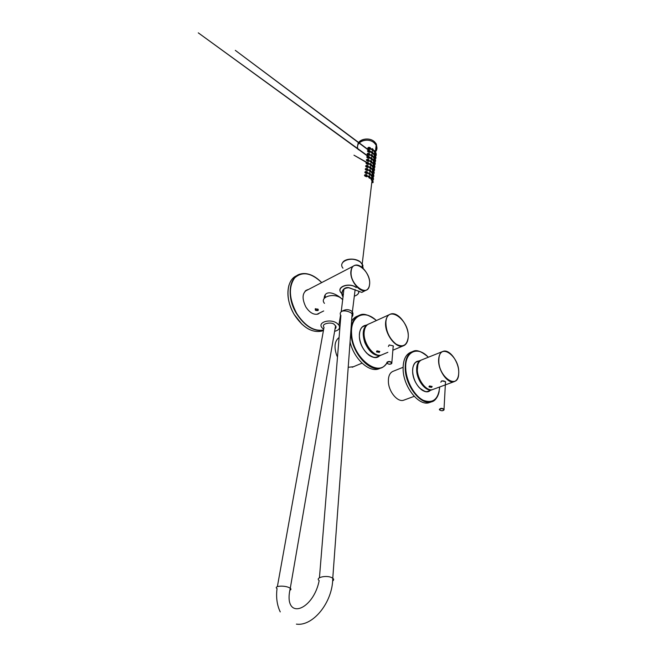 <?xml version="1.0" encoding="UTF-8"?>
<svg xmlns="http://www.w3.org/2000/svg" width="657" height="657" viewBox="0 0 657 657"><rect width="100%" height="100%" fill="white"/><g stroke="black" fill="none" stroke-linecap="round" stroke-linejoin="round"><path stroke-width="0.99" d="M341.238 311.73L343.841 289.836M323.663 329.256L322.012 327.753C317.142 322.316 330.159 318.292 336.942 323.236L338.881 325.075C340.474 328.089 339.053 330.167 334.627 331.325M324.468 303.378C319.113 297.145 333.51 292.439 340.967 298.114L342.773 299.781M335.029 328.985C336.17 327.859 336.359 326.792 335.579 325.773L334.241 324.501C332.499 321.667 320.485 323.31 324.016 327.309L277.377 586.611M289.852 590.224C291.141 589.715 291.289 589.058 290.304 588.253C289.064 593.353 288.76 597.722 289.392 601.369C292.71 617.555 314.284 605.606 319.179 580.583C314.917 577.725 325.773 574.949 331.457 577.487L332.771 578.193C333.986 579.17 333.937 580.106 332.631 580.993M351.906 316.781C353.047 316.017 353.121 315.032 352.119 313.832L351.06 312.904C348.087 311.122 345.114 310.539 342.141 311.147C345.278 309.291 348.317 309.192 351.265 310.843L352.431 312.026C353.277 313.438 353.113 314.851 351.947 316.28M290.304 588.253L288.604 587.374C283.175 585.157 273.443 586.192 277.024 588.573M342.141 311.147C340.154 312.313 339.694 313.701 340.778 315.311M325.141 295.124L325.256 297.399M343.143 296.931C339.932 293.424 343.102 286.493 348.941 287.676L361.785 292.406L362.73 291.856M369.538 284.629C369.127 287.84 367.764 289.811 365.448 290.525L361.835 292.39M349.023 287.692C344.514 287.52 342.198 289.523 342.067 293.712L343.184 296.594M315.483 310.342L315.179 308.905L317.947 309.118C318.826 310.539 318.004 310.942 315.483 310.342L315.762 309.907C317.347 310.383 318.128 310.153 318.111 309.242M315.68 308.65L315.762 309.907M324.903 297.695L324.542 296.496M342.814 299.493L340.696 297.867C335.086 293.236 324.632 289.064 324.139 298.541M308.33 289.54L307.509 289.712M306.302 290.23L307.854 289.786M306.072 290.378L306.95 290.254M306.433 290.525L305.653 290.681M318.653 313.438L318.078 314.021M307.074 289.942L307.55 289.696C302.269 292.488 301.678 298.196 305.768 306.827C309.439 312.477 313.414 314.917 317.692 314.145L320.033 312.765M317.569 314.177L318.119 313.701M319.548 312.995L318.333 313.923M416.809 361.605L418.148 361.301M416.645 361.687L417.285 361.646M416.735 361.859L416.193 361.941M428.52 391.071L428.044 391.441M411.775 351.865L411.389 352.021C405.648 354.107 402.897 360.052 403.127 369.85C403.644 387.433 419.265 406.568 429.358 402.618L430.154 402.33M427.535 391.556L427.962 391.276M429.382 390.751L428.274 391.367M364.536 325.946L365.391 325.552M363.978 326.2L363.14 326.373M377.791 356.537L377.175 357.038M350.066 341.977C353.877 358.623 368.791 372.453 378.473 368.988L380.37 368.216M363.502 326.414L362.919 326.521M357.728 316.017C355.199 316.888 353.146 318.629 351.577 321.24M376.592 357.219L377.208 356.784M378.637 356.184L377.332 356.989M445.594 382.259L445.446 381.701C443.376 380.477 441.841 380.584 440.847 382.021M376.469 354.583C371.78 352.998 368.068 348.957 365.349 342.461C363.329 336.811 363.206 332.081 364.996 328.254M368.224 324.221C362.993 327.014 361.876 333.148 364.865 342.601C369.119 351.938 374.334 356.209 380.502 355.396L381.742 354.879M339.094 337.501C334.717 340.893 333.879 346.732 336.589 355.002L337.493 357.088M348.21 367.279L353.474 366.737M431.633 387.359L432.134 386.497L429.555 385.963L429.054 386.948L431.633 387.359M429.054 386.948L429.095 386.283L432.092 386.456M445.586 382.39L445.52 381.668L441.701 380.846L440.839 382.226M439.344 409.459C440.354 408.079 441.915 407.989 444.025 409.171L445.503 381.651M442.399 351.618L422.139 359.708C419.371 360.644 417.786 363.296 417.376 367.665C416.267 378.136 426.188 392.114 432.733 389.519L433.3 389.314M426.812 388.287C421.548 384.838 418.345 379.204 417.203 371.377L417.836 364.857M421.342 360.02C417.877 361.383 416.333 365.111 416.702 371.197C417.4 381.364 426.245 391.974 432.01 389.79L432.659 389.544M403.078 367.312L393.379 371.18C389.79 372.544 388.131 376.231 388.41 382.243C388.96 392.188 397.764 402.437 403.661 400.212L404.244 399.99M354.772 292.579L355.002 290.69M362.196 267.539L362.089 266.413M362.188 267.53L362.179 265.871M376.272 154.452L376.091 153.467L376.206 154.42M376.289 155.266L376.009 152.835M375.057 151.882L374.482 151.241M374.309 151.619C375.057 152.884 375.369 152.843 375.229 151.496C374.474 150.231 374.162 150.264 374.309 151.619L374.621 150.584M375.303 152.35L374.252 151.636M372.962 149.862L372.141 149.418M371.903 149.771C373.02 150.814 373.439 150.691 373.16 149.402C372.043 148.367 371.624 148.49 371.903 149.771L371.632 149.065L372.478 148.745M373.348 150.051L373.077 150.552L371.862 149.804M370.039 148.301L368.947 148.145M369.472 148.531L369.99 148.334M368.561 148.507C370.162 149.328 370.729 149.082 370.269 147.784C368.651 147.004 368.084 147.242 368.561 148.507L368.15 147.817L369.571 147.349M370.573 148.285L370.261 149.024L368.536 148.539M369.669 151.274L368.577 151.118M369.103 151.504L369.628 151.282M368.199 151.488C369.801 152.309 370.367 152.063 369.899 150.749C368.281 149.977 367.715 150.215 368.199 151.488L367.78 150.79L369.209 150.33M370.203 151.258L369.899 152.005L368.166 151.521M372.601 152.835L371.788 152.399M371.542 152.752C372.659 153.795 373.077 153.672 372.806 152.375C371.681 151.34 371.262 151.463 371.542 152.752L371.271 152.038L372.125 151.718M372.995 153.024L372.724 153.533L371.501 152.777M374.704 154.855L374.129 154.214M373.956 154.584C374.712 155.857 375.016 155.816 374.876 154.469C374.12 153.196 373.817 153.237 373.956 154.584L374.276 153.549M374.95 155.323L373.899 154.609M375.927 157.417L375.747 156.432L375.861 157.384M375.976 158.214L375.664 155.808M369.308 154.272L368.216 154.116M368.725 154.494L369.267 154.272M367.838 154.494C369.456 155.298 370.014 155.044 369.521 153.722C367.887 152.966 367.329 153.221 367.838 154.494L367.411 153.779L368.856 153.319M369.842 154.239L369.53 155.003L367.813 154.526M372.248 155.824L371.427 155.389M371.189 155.75C372.305 156.785 372.733 156.662 372.445 155.356C371.32 154.329 370.893 154.452 371.189 155.75L370.918 155.027L371.772 154.707M372.634 156.005L372.363 156.522L371.148 155.775M368.938 157.269L367.846 157.122M368.355 157.499L368.897 157.278M367.477 157.499C369.094 158.304 369.653 158.05 369.152 156.719C367.509 155.964 366.951 156.226 367.477 157.499L367.033 156.785L368.495 156.317M369.472 157.237L369.16 158.008L367.444 157.54M374.35 157.844L373.882 157.048L374.293 157.828M373.603 157.59C374.367 158.854 374.671 158.797 374.523 157.434C373.759 156.177 373.447 156.226 373.603 157.59L373.406 156.826L373.923 156.538M374.605 158.312L373.554 157.614M375.582 160.398L375.393 159.413L375.508 160.382M375.599 161.22L375.319 158.789M371.887 158.822L371.065 158.394M370.827 158.748C371.952 159.791 372.371 159.659 372.092 158.362C370.959 157.327 370.532 157.458 370.827 158.748L370.548 158.033L371.419 157.705M372.281 159.01L372.002 159.528L370.778 158.78M373.997 160.842L373.521 160.045L373.94 160.834M373.25 160.604C374.022 161.86 374.326 161.794 374.17 160.423C373.398 159.175 373.094 159.232 373.25 160.604L373.053 159.823L373.57 159.536M374.252 161.31L373.201 160.628M373.644 163.856L373.069 163.215M372.889 163.618C373.661 164.874 373.964 164.817 373.817 163.445C373.045 162.189 372.741 162.238 372.889 163.618L372.691 162.846L373.225 162.55M373.899 164.324L372.839 163.634M371.525 161.844L370.844 161.179L371.468 161.836M370.458 161.77C371.583 162.813 372.01 162.681 371.731 161.376C370.597 160.341 370.17 160.472 370.458 161.77L370.187 161.047L371.065 160.719M371.919 162.024L371.64 162.542L370.417 161.794M368.569 160.292L367.477 160.144M367.977 160.522L368.528 160.324M367.074 160.505C368.684 161.335 369.267 161.088 368.807 159.766C367.181 158.969 366.606 159.216 367.074 160.505L366.663 159.799L368.142 159.339M369.111 160.251L368.791 161.031L367.049 160.538M375.229 163.396L375.048 162.41L375.163 163.379M375.246 164.217L374.975 161.778M374.876 166.41L374.621 165.474M374.621 165.457L374.81 166.377M374.901 167.231L374.621 164.792M374.268 168.479L374.523 169.432L374.26 168.496M374.547 170.262L374.268 167.814M373.291 166.886L372.708 166.246M372.527 166.632C373.291 167.905 373.603 167.855 373.463 166.492C372.7 165.219 372.388 165.26 372.527 166.632L372.593 165.507L372.1 165.523M373.537 167.354L372.47 166.648M371.164 164.874L370.334 164.447M370.096 164.808C371.221 165.851 371.648 165.72 371.369 164.406C370.228 163.363 369.809 163.503 370.096 164.808L369.817 164.086L370.704 163.757M371.558 165.055L371.279 165.58L370.047 164.833M368.199 163.322L367.099 163.174M367.608 163.552L368.158 163.355M366.705 163.544C368.314 164.373 368.897 164.119 368.437 162.796C366.811 162 366.228 162.246 366.705 163.544L366.286 162.837L367.78 162.369M368.733 163.281L368.421 164.061L366.672 163.577M367.83 166.369L366.729 166.229M367.222 166.599L367.78 166.402M366.327 166.591C367.945 167.42 368.528 167.174 368.068 165.835C366.434 165.047 365.85 165.293 366.327 166.591L365.908 165.884L367.419 165.416M368.363 166.32L368.043 167.116L366.294 166.623M370.803 167.921L369.965 167.494M369.727 167.855C370.86 168.898 371.287 168.767 371 167.445C369.866 166.41 369.439 166.541 369.727 167.855L369.456 167.133L370.351 166.804M371.189 168.093L370.909 168.627L369.686 167.88M372.93 169.925L372.347 169.292M372.166 169.678C372.93 170.951 373.25 170.902 373.11 169.531C372.338 168.258 372.026 168.307 372.166 169.678L371.969 168.915L372.511 168.619M373.184 170.401L372.108 169.695M374.17 172.471L373.989 171.485L374.104 172.446M373.841 170.853L374.145 173.333L373.915 170.853M367.452 169.432L366.351 169.292M366.844 169.662L367.411 169.44M365.965 169.67C367.6 170.483 368.175 170.22 367.674 168.874C366.023 168.11 365.456 168.373 365.965 169.67L365.53 168.948L367.049 168.479M367.994 169.383L367.674 170.179L365.941 169.711M370.433 170.976L369.604 170.557M369.357 170.919C370.491 171.962 370.918 171.83 370.638 170.508C369.497 169.465 369.07 169.605 369.357 170.919L369.086 170.188L369.99 169.859M370.827 171.157L370.54 171.691L369.316 170.951M372.568 172.988L371.985 172.348M371.805 172.742C372.576 174.015 372.889 173.957 372.749 172.586C371.977 171.313 371.665 171.362 371.805 172.742L371.607 171.978L372.158 171.682M372.823 173.456L371.747 172.758M373.817 175.526L373.554 174.59M373.554 174.573L373.751 175.493M373.833 176.355L373.562 173.908M373.455 178.597L373.275 177.604L373.39 178.564M373.505 179.394L373.209 176.971M372.207 176.06L371.624 175.419M371.435 175.813C372.207 177.086 372.527 177.037 372.388 175.657C371.616 174.384 371.295 174.434 371.435 175.813L371.246 175.049L371.796 174.754M372.462 176.528L371.386 175.838M370.063 174.056L369.234 173.629M368.988 173.998C370.121 175.041 370.548 174.91 370.269 173.579C369.127 172.536 368.7 172.676 368.988 173.998L368.708 173.267L369.628 172.939M370.458 174.228L370.17 174.77L368.938 174.023M367.082 172.512L365.974 172.372M366.466 172.742L367.033 172.52M365.579 172.742C367.206 173.571 367.789 173.308 367.312 171.962C365.662 171.173 365.087 171.436 365.579 172.742L365.152 172.019L366.688 171.559M367.616 172.454L367.296 173.259L365.547 172.783M366.705 175.6L365.596 175.468M366.08 175.838L366.655 175.641M365.193 175.838C366.828 176.667 367.411 176.405 366.935 175.058C365.284 174.261 364.701 174.524 365.193 175.838L364.766 175.115L366.319 174.655M367.238 175.542L366.319 176.766M366.91 176.355L365.161 175.871M369.694 177.144L368.856 176.725M368.61 177.094C369.76 178.137 370.187 177.998 369.899 176.667C368.749 175.624 368.322 175.772 368.61 177.094L368.339 176.363L369.259 176.027M370.088 177.316L369.801 177.866L368.569 177.119M371.846 179.147L371.361 178.351L371.78 179.131M371.074 178.909C371.846 180.182 372.166 180.125 372.026 178.737C371.254 177.464 370.934 177.521 371.074 178.909L370.877 178.146L371.435 177.842M372.1 179.616L371.016 178.934M372.839 180.732L373.102 181.677L372.831 180.741M373.119 182.506L372.848 180.059M375.508 150.814L376.601 149.213M376.97 148.129L376.313 143.973L374.564 141.83C369.16 136.582 357.482 139.169 357.761 145.468M375.418 151.578C376.863 149.747 377.102 147.735 376.124 145.55M375.369 151.981C377.175 149.919 377.438 147.644 376.174 145.14L374.424 142.996C369.234 137.986 358.024 140.081 357.646 146.068M375.41 151.627C376.855 149.796 377.093 147.784 376.116 145.599M375.361 152.03C377.167 149.968 377.438 147.694 376.165 145.197L374.416 143.045C367.641 136.492 353.77 142.388 358.385 149.722M362.081 267.284L362.122 266.208M362.886 268.138L363.124 267.202M363.001 265.494L360.266 261.831C355.223 257.774 344.72 258.357 342.535 262.784M362.064 267.432L362.048 266.635M367.928 150.469L367.435 150.979L368.134 151.898L369.957 152.293L370.252 151.833L369.924 152.309M367.592 153.442L367.066 153.968L367.789 154.904L369.595 155.282L369.899 154.822L369.562 155.307M367.222 156.448L366.696 156.974L367.427 157.918L369.242 158.296L369.538 157.828L369.201 158.321M366.852 159.462L366.319 159.988L367.074 160.957L368.873 161.318L369.177 160.842L368.832 161.343M366.483 162.493L365.941 163.026L366.705 163.995L368.503 164.357L368.807 163.88L368.462 164.381M366.08 165.539L365.563 166.073L366.335 167.042L368.125 167.404L368.437 166.927L368.084 167.428M365.735 168.594L365.185 169.136L365.916 170.089L367.756 170.467L368.068 169.991L367.706 170.5M365.358 171.666L364.807 172.208L365.514 173.161L367.378 173.547L367.69 173.062L367.329 173.571M365.005 174.737L364.421 175.304L365.136 176.257L367 176.643L367.312 176.158L366.943 176.676M370.392 174.581L370.055 175.123L368.29 173.341L369.218 172.824M370.031 177.677L369.677 178.219L367.912 176.429L368.856 175.912M372.576 156.341L372.248 156.867L370.482 155.093L371.402 154.609M372.215 159.339L371.887 159.881L370.129 158.099L371.033 157.606M373.307 150.33L372.987 150.938L371.213 149.147L372.043 148.654M372.938 153.336L372.618 153.878L370.844 152.104L371.714 151.619M371.131 168.438L370.794 168.98L369.037 167.198L369.932 166.689M370.77 171.502L370.425 172.044L368.667 170.262L369.579 169.752M371.854 162.361L371.525 162.895L369.768 161.121L370.663 160.62M371.501 165.392L371.156 165.934L369.406 164.151L370.302 163.65M368.322 147.488L367.805 148.006L368.454 148.893L370.31 149.311L370.605 148.86L370.293 149.32M372.765 180.051L372.765 182.753L372.223 180.314L372.65 180.067L372.223 180.281M371.961 179.878L371.698 180.314L370.491 178.137L370.811 177.686L372.026 178.737L371.443 180.215M373.127 176.971L373.119 176.947C372.691 176.864 373.537 180.355 373.431 179.46L372.585 177.234L373.012 176.979L372.585 177.201M372.33 176.79L372.067 177.226L370.86 175.049L371.525 174.672M373.488 173.9L373.488 176.593L372.946 174.162L373.365 173.916L372.757 174.204M372.691 173.711L372.429 174.146L371.221 171.978L371.887 171.6M374.145 173.333L373.299 171.107L373.726 170.861M373.045 170.656L372.79 171.083L371.591 168.915L371.903 168.471L373.11 169.531L372.535 170.984M374.203 167.814L374.203 170.5L373.661 168.061L374.079 167.822L373.661 168.044M373.406 167.609L373.151 168.036L371.952 165.868L372.264 165.433M374.556 164.784L374.556 167.469L374.014 165.03L374.433 164.8L373.833 165.071M373.751 164.587L373.496 165.006L372.314 162.837L372.954 162.476M374.909 161.778L374.909 164.464L374.359 162.008L374.786 161.794L374.178 162.115M374.096 161.573L373.849 161.975L372.667 159.823L372.979 159.396L374.17 160.423L373.619 161.893M375.254 161.466L374.72 159.019L375.131 158.797L374.539 159.06M374.465 158.567L374.211 158.978L373.028 156.826L373.34 156.399L374.523 157.434L373.973 158.887M375.59 155.775L375.607 158.477L375.467 155.824M374.827 155.569L374.572 156.005L373.39 153.845L373.693 153.418L374.884 154.469L374.326 155.898M375.952 155.512L375.804 152.859M375.18 152.596L374.942 153.032L373.734 150.872L374.359 150.519L375.229 151.504M376.987 350.838L376.543 351.93L379.319 352.398L379.754 351.446L376.987 350.838M376.543 351.93L376.617 351.232L379.771 351.47M393.305 346.847L393.288 345.886L389.182 344.95L388.402 346.502M389.24 314.703L369.521 323.679C366.557 324.632 364.791 327.26 364.224 331.547C362.565 342.593 373.948 357.893 381.471 354.994L382.703 354.476M355.035 265.256C361.473 263.145 370.844 275.85 369.579 284.506C369.185 287.725 367.805 289.729 365.448 290.525C359.231 292.776 349.458 279.751 350.937 270.996C351.396 267.842 352.76 265.929 355.035 265.256C356.874 264.812 358.87 265.305 361.038 266.734M351.199 271.021C349.081 284.678 368.602 298.607 369.546 284.473C371.55 271.308 352.595 257.035 351.199 271.021M369.595 283.955L369.554 284.481M323.499 330.192C313.832 331.842 304.791 326.258 296.389 313.438C286.403 297.219 288.85 276.564 300.471 274.002C305.727 272.704 311.287 274.224 317.142 278.552M300.471 274.002C307.501 272.474 314.58 275.34 321.7 282.592C311.262 272.704 302.245 271.152 294.623 277.952C288.407 286.994 289.064 298.779 296.611 313.307C304.955 326.044 313.923 331.596 323.531 329.986M302.064 324.344L294.213 314.531C302.737 327.449 311.861 332.992 321.593 331.144L323.449 330.438M294.205 314.514C290.928 308.905 288.908 303.115 288.152 297.161M305.48 290.821L306.08 290.706L305.48 290.821M296.898 275.653C286.386 279.447 284.777 299.14 294.229 314.522M439.172 391.424C438.005 397.042 435.427 400.524 431.444 401.87C421.367 405.821 405.739 386.636 405.205 369.029C404.958 359.215 407.701 353.269 413.434 351.183C417.031 350.222 420.858 351.249 424.931 354.263M428.323 357.236C417.622 345.459 404.425 351.561 405.763 369.02C406.404 381.577 414.559 396.031 423.289 400.302C432.947 403.792 438.416 399.341 439.697 386.957M430.302 390.414C424.742 396.048 413.007 383.959 412.645 371.911C412.53 365.054 414.657 361.391 419.043 360.939M420.907 389.264C423.502 391.317 425.925 392.032 428.167 391.408L429.735 390.619M418.501 361.161L417.491 361.358C415.002 362.171 413.434 364.413 412.793 368.076M386.948 363.042C385.339 365.629 383.212 367.32 380.575 368.134C369.259 372.437 351.626 352.382 351.027 333.772C350.748 323.449 353.827 317.159 360.266 314.9C364.594 313.783 369.193 315.032 374.063 318.637M376.387 320.55C364.446 308.954 350.156 315.721 351.61 333.748C352.283 357.498 378.604 378.309 386.866 362.845M379.582 355.782C373.521 362.426 359.79 349.754 359.379 336.745C359.239 329.683 361.547 325.815 366.31 325.141M368.01 354.419C371.164 356.973 374.12 357.876 376.872 357.137L378.999 356.028M365.744 325.396L364.832 325.585C361.555 326.677 359.732 329.683 359.354 334.594M439.796 410.099L439.5 409.82C441.504 411.126 443.056 411.052 444.157 409.615L443.647 410.313M439.533 409.64C441.159 411.052 442.637 411.077 443.968 409.713C442.342 408.293 440.863 408.268 439.533 409.64M458.323 376.116C457.625 379.122 456.213 380.97 454.086 381.676C447.655 384.23 437.685 369.907 438.654 359.289C438.999 354.87 440.535 352.201 443.253 351.281C445.15 350.764 447.203 351.29 449.413 352.85M458.693 373.299C459.999 356.603 439.549 341.64 438.876 359.313C437.48 376.757 458.586 391.112 458.693 373.299M360.077 261.847C355.741 259.129 351.134 258.521 346.264 260.024M362.993 268.237L362.45 264.295L360.307 262.012C352.53 255.688 337.189 261.272 342.954 268.179M356.291 287.479C349.393 282.099 335.883 286.764 340.991 292.644M356.217 287.577C348.768 281.82 334.914 287.684 341.821 293.531M342.847 294.344L343.422 294.714M358.853 291.207C358.985 293.515 357.482 295.165 354.345 296.151C357.482 295.124 358.952 293.465 358.755 291.158M354.977 295.921C357.712 294.886 359.009 293.318 358.87 291.207M375.952 152.835L376.247 155.298M372.141 149.32L372.782 150.018M372.576 150.905L373.168 149.41M368.914 148.014L369.825 148.523M368.61 147.324L370.277 147.776L369.694 149.435M368.544 150.987L368.577 151.003C368.117 150.896 369.71 152.063 368.577 151.003L368.618 150.896M369.324 152.408L369.907 150.765M371.607 151.644L372.815 152.375L372.24 153.869M368.183 153.976L369.094 154.494M367.879 153.286L369.538 153.722L368.955 155.405M371.419 155.282L372.067 155.988M372.568 156.423L371.903 156.859L372.453 155.364M367.813 156.982L367.838 156.998C367.435 156.916 368.84 157.992 367.838 156.998L367.879 156.883M367.509 156.284L369.168 156.719L369.16 158.008L368.585 158.411M375.254 158.78L375.549 161.252M371.706 158.986L371.23 158.739M372.946 162.484L373.817 163.445L373.258 164.907M370.523 160.645L371.731 161.376L371.148 162.887M367.435 160.004L368.355 160.522M367.14 159.298L368.823 159.758L368.207 161.433M372.593 165.507L373.463 166.492L372.897 167.937M370.975 165.038L353.967 155.192L369.875 164.069M370.162 163.667L371.369 164.406L370.778 165.925M367.066 163.035L367.986 163.552M366.688 166.081L367.616 166.599M366.392 165.375L368.076 165.835L367.46 167.527M369.965 167.387L370.614 168.085M369.801 166.714L371.008 167.445L370.417 168.972M366.023 168.438L367.69 168.874L367.674 170.179L367.082 170.59M369.431 169.777L370.647 170.508L370.047 172.035M371.87 171.608L372.749 172.586L372.174 174.048M371.509 174.68L372.388 175.657L371.805 177.127M369.062 172.848L370.277 173.579L369.677 175.115M366.861 172.742L365.949 172.274C365.497 172.126 367.099 173.325 365.957 172.241L366.015 172.118M365.645 171.51L367.32 171.953L367.296 173.259L366.705 173.67M365.555 175.32L366.483 175.838M365.267 174.598L366.951 175.049L366.918 176.355M368.692 175.936L369.907 176.667L369.3 178.211M372.215 159.429L371.542 159.873L372.092 158.353L370.885 157.631M372.93 153.442L372.281 153.878M373.299 150.494L372.65 150.929M408.054 338.642C407.463 342.609 405.78 345.048 403.012 345.96C395.613 348.801 384.156 333.099 385.667 321.905C386.176 317.553 387.893 314.917 390.816 313.989C393.091 313.397 395.555 314.03 398.199 315.877M385.905 321.93C385.84 331.013 389.182 338.371 395.933 344.022C402.757 347.725 406.839 345.598 408.169 337.641C410.206 320.435 387.285 303.657 385.905 321.93M387.392 363.526L386.932 362.311C388.386 361.161 389.987 361.21 391.728 362.459L391.81 363.387M387.039 363.19C388.681 364.504 390.266 364.586 391.786 363.428L391.219 363.871M387.08 362.492C387.811 364.323 389.338 364.635 391.654 363.452C390.931 361.613 389.412 361.293 387.08 362.492M332.771 578.193L352.119 313.832L355.133 289.581M296.406 624.125C312.954 626.614 332.803 602.206 332.746 578.176M335.579 325.773L290.279 588.237M280.243 611.905C277.008 605.13 275.932 597.353 277.04 588.582M319.442 577.741L340.893 315.459M338.881 325.075L340.589 315.007M341.123 311.837L341.55 309.307M343.036 296.406C341.993 296.323 339.998 287.938 348.867 287.758L359.847 291.634M323.704 310.966L316.855 314.317M353.195 266.216L305.045 291.248M315.582 308.675L315.45 309.595M289.031 284.982C286.526 293.999 288.234 303.846 294.18 314.531C302.647 327.441 311.779 332.976 321.593 331.144L323.49 330.249M429.358 402.618L431.444 401.87C435.813 401 438.589 396.023 439.763 386.94M417.138 361.498L417.491 361.358C416.858 360.874 412.079 364.142 412.67 371.928C413.253 378.186 415.553 383.532 419.552 387.967C424.176 391.416 427.05 392.558 428.167 391.408M413.434 351.183C416.776 349.54 421.761 351.552 428.389 357.211M378.473 368.988L380.575 368.134C382.489 367.838 384.641 366.105 387.014 362.927M364.479 325.749L364.832 325.585C363.132 326.077 359.248 327.728 359.412 336.762C360.061 343.299 362.607 348.892 367.066 353.523C372.182 357.162 375.451 358.369 376.872 357.137M360.266 314.9C363.764 313.175 369.168 315.048 376.461 320.517M362.459 326.89L366.967 324.837M352.209 367.263L362.04 363.14M375.853 357.351L380.502 355.396M432.733 389.519L454.086 381.676C456.919 380.608 458.463 377.824 458.717 373.324C459.448 362.845 449.938 348.924 443.253 351.281M403.661 400.212L414.206 396.335M427.034 391.613L432.01 389.79M415.741 362.262L420.554 360.34M361.933 267.325L362.45 264.295L360.307 261.987C355.256 257.905 344.736 258.456 342.478 262.882M343.422 294.73L342.724 294.287M374.506 151.135L374.901 152.022M375.229 151.496L374.679 152.925M369.464 151.504L368.577 151.003M372.42 152.999L371.936 152.728M371.279 152.235L235.313 50.359L371.295 151.939M374.162 154.108L374.547 154.995M368.725 157.499L367.838 156.998M370.556 158.255L198.283 32.85L370.573 157.935M373.094 163.108L373.48 164.004M372.741 166.131L373.127 167.026M366.77 162.328L368.454 162.788L367.838 164.472M372.379 169.178L372.774 170.073M366.392 169.038L367.238 169.662M370.244 171.149L369.645 170.377M372.018 172.233L372.412 173.128M371.657 175.304L372.043 176.207M369.275 173.448L369.875 174.228M368.906 176.544L369.505 177.316M371.419 151.742L370.852 152.046M373.874 153.557L373.39 153.82M371.065 154.724L370.491 155.036M373.521 156.538L373.036 156.801M370.704 157.729L370.146 158.025M373.168 159.536L372.675 159.807M370.343 160.743L369.784 161.039M372.815 162.55L372.314 162.821M369.973 163.765L369.423 164.061L369.735 163.667M372.462 165.58L371.952 165.843M369.612 166.812L369.053 167.108M372.1 168.619L371.591 168.882M373.734 170.861L373.307 171.083M369.242 169.867L368.684 170.163M371.739 171.674L371.23 171.945M368.873 172.939L368.306 173.234M371.377 174.746L370.86 175.008M368.503 176.027L367.936 176.322M371.008 177.833L370.499 178.096M371.78 148.769L371.221 149.073M374.227 150.584L373.734 150.855M372.453 155.356L371.246 154.625M369.907 150.749L368.24 150.297M373.168 149.402L371.961 148.671M376.313 143.973L376.174 145.14M376.165 145.197L362.229 263.835M393.009 350.156L403.012 345.96C406.059 344.876 407.783 342.108 408.194 337.665C409.418 326.619 398.503 311.352 390.816 313.989M381.471 354.994L387.86 352.316M391.786 363.428L393.223 345.804"/></g></svg>
